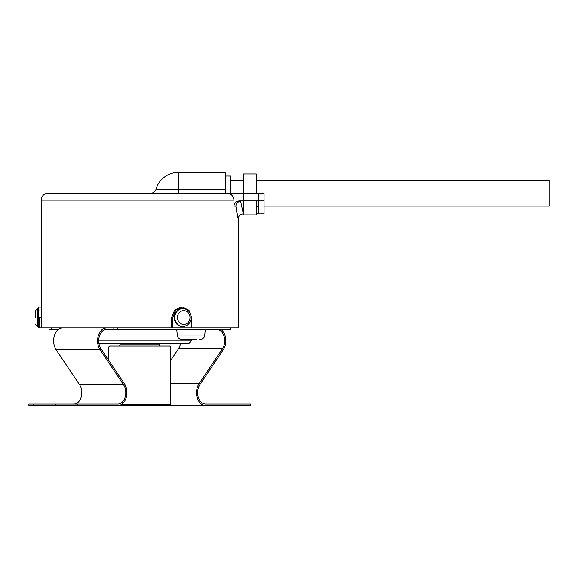 <?xml version="1.0" encoding="UTF-8"?>
<svg xmlns="http://www.w3.org/2000/svg" width="578" height="578" viewBox="0 0 578 578"><rect width="100%" height="100%" fill="white"/><g stroke="black" fill="none" stroke-linecap="round" stroke-linejoin="round"><path stroke-width="0.87" d="M256.314 206.845L258.908 206.845L258.908 213.86L264.088 213.86L264.088 193.131L243.36 193.131L243.36 214.893L256.314 214.893L256.314 200.906M264.088 200.906L258.908 200.906L258.908 193.131L258.908 200.906L239.364 200.906C236.127 201.166 234.328 202.892 233.96 206.086L233.96 200.125L41.255 200.125A6.994 6.994 0 0 1 48.256 193.131L226.627 193.131C231.005 193.464 233.447 195.798 233.96 200.125M264.088 206.086L549.1 206.086L549.1 180.177L256.314 180.177M184.461 326.303L183.963 326.411A9.067 8.222 -90 0 1 174.202 317.503A9.067 8.222 -90 0 1 183.963 308.594L184.461 308.695A8.959 8.121 -90 0 0 174.816 317.503A8.959 8.121 -90 0 0 184.461 326.303C188.645 325.096 190.885 322.163 191.188 317.503C190.885 312.843 188.645 309.909 184.461 308.695M258.908 200.906L258.908 213.86L256.314 213.86M35.554 317.503L35.554 310.603L35.554 317.503M151.017 193.131A5.18 5.18 0 0 0 156.002 189.36L178.436 189.36L178.436 193.131L48.256 193.131M120.029 343.411L120.029 344.965A1.033 1.033 0 0 1 118.989 346.005M120.029 344.965L159.412 344.965A1.033 1.033 0 0 0 160.446 346.005M121.322 404.557L170.806 404.557L169.773 405.597L55.437 405.597L55.437 404.044L33.452 404.044L33.452 405.597L55.437 405.597M109.661 346.005L169.773 346.005L170.806 347.038L108.628 347.038L109.661 346.005M98.679 340.818L191.535 340.818L188.948 343.411L98.889 343.411M38.668 326.418L38.668 308.587M170.806 404.557L170.806 347.038M108.628 360.21L108.628 347.038M159.412 344.965L159.412 343.411M191.535 339.785L191.535 340.818M156.002 189.36A23.322 23.322 0 0 1 178.436 172.403L178.436 189.36L225.218 189.36L225.218 193.131M41.255 200.125L41.255 307.135L38.654 307.135L38.654 308.435L37.447 308.536L37.447 326.462L35.554 324.395M171.702 327.863L171.702 317.503L172.808 317.503L172.808 327.863L41.804 327.863L41.255 307.135M172.808 317.503L175.669 310.176L182.438 307.135L181.333 307.135L174.578 310.169L171.702 317.503M241.561 200.906L240.549 201C237.789 201.838 236.221 203.535 235.838 206.086L238.179 219.04L238.179 327.863L190.487 327.863M240.549 201L243.36 213.86C240.217 214.171 238.49 215.897 238.179 219.04M178.436 172.403L225.218 172.403L225.218 189.36M256.314 193.131L256.314 173.956L243.36 173.956L243.36 193.131L226.627 193.131M236.612 211.382L237.963 218.13M37.447 326.462L38.654 326.57L38.654 327.863L41.804 327.863M172.808 327.863L191.593 327.863L191.593 317.503L188.955 310.176L182.438 307.135M243.36 193.131L243.36 200.906M230.405 193.131L230.405 176.03L225.218 176.03M39.203 327.863L39.203 317.503C38.61 304.144 38.61 304.144 39.203 317.503L41.804 317.503M38.936 310.307L38.885 309.649M33.452 405.597L28.9 405.597L28.9 404.044L33.452 404.044M117.731 405.597A12.954 9.161 -90 0 0 126.148 397.758A12.954 9.161 -90 0 0 124.378 383.734L100.89 348.664A11.401 8.063 90 0 1 99.337 336.317A11.401 8.063 90 0 1 106.742 329.417L113.859 329.417L113.859 327.863M58.414 329.417L49.029 329.417L49.029 327.863M113.859 329.417L230.405 329.417L230.405 327.863M216.663 329.417A11.401 8.063 90 0 1 224.069 336.317A11.401 8.063 90 0 1 222.516 348.664L199.027 383.734A12.954 9.161 -90 0 0 197.257 397.758A12.954 9.161 -90 0 0 205.674 405.597L245.982 405.597L245.982 404.044L205.674 404.044A11.401 8.063 -90 0 1 198.268 397.144A11.401 8.063 -90 0 1 199.822 384.804L223.318 349.733A12.954 9.161 90 0 0 221.02 329.417M170.806 360.21L178.544 348.664A11.401 8.063 -90 0 0 180.546 343.411M169.773 405.597L205.674 405.597M73.76 404.044A11.401 8.063 90 0 0 81.166 397.144A11.401 8.063 90 0 0 79.612 384.804L56.117 349.733A12.954 9.161 -90 0 1 54.354 335.702A12.954 9.161 -90 0 1 62.771 327.863M106.742 327.863A12.954 9.161 90 0 0 98.325 335.702A12.954 9.161 90 0 0 100.088 349.733L100.89 348.664M56.117 349.733L100.088 349.733L123.584 384.804A11.401 8.063 -90 0 1 125.137 397.144A11.401 8.063 -90 0 1 117.731 404.044L77.423 404.044L77.423 405.597M55.437 404.044L77.423 404.044M245.982 404.044L250.534 404.044L250.534 405.597L245.982 405.597M176.767 329.417L177.258 335.052A5.18 5.18 0 0 0 182.424 339.785L184.483 339.785L182.424 339.785M185.538 339.785L196.498 339.785M177.258 335.052L204.778 335.052A5.18 5.18 0 0 1 199.612 339.785M204.778 335.052L205.269 329.417M177.489 317.503A6.9 6.25 90 0 0 183.739 324.395A6.9 6.25 90 0 0 189.989 317.503A6.9 6.25 90 0 0 183.739 310.603A6.9 6.25 90 0 0 177.489 317.503M235.838 206.086L233.96 206.086M186.354 189.36L178.436 189.36M223.318 349.733L222.516 348.664L178.544 348.664M170.806 383.734L199.027 383.734M51.724 329.417L51.724 327.863M60.415 328.297L60.415 327.863M117.789 329.417L117.789 327.863M123.584 384.804L79.612 384.804M243.36 180.177L230.405 180.177M37.447 308.536L35.554 310.603"/></g></svg>
